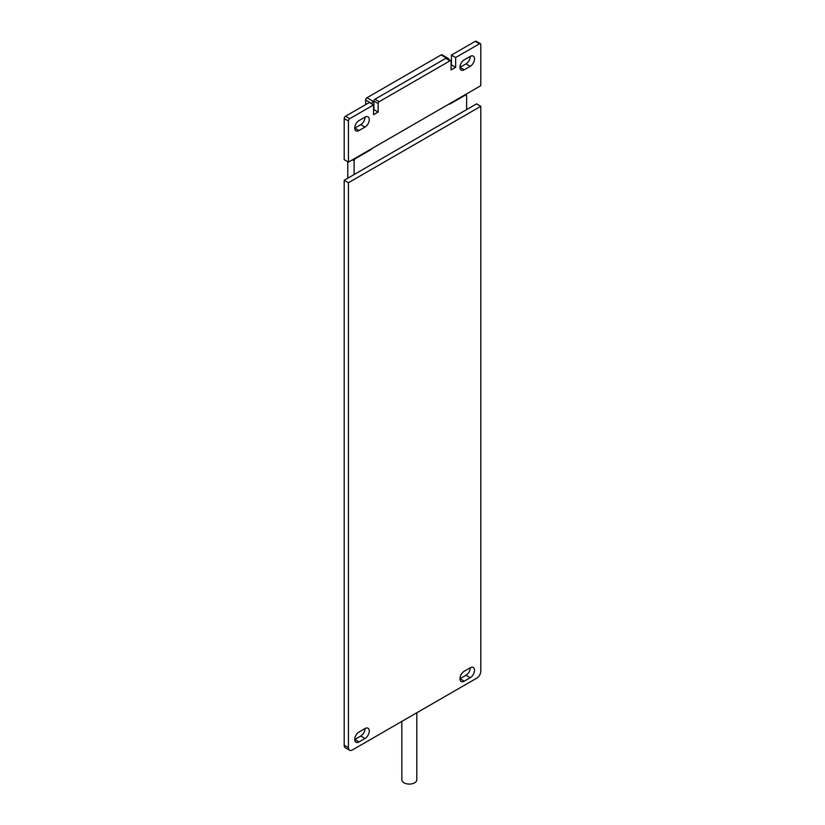<?xml version="1.0" encoding="UTF-8"?>
<svg xmlns="http://www.w3.org/2000/svg" width="825" height="825" viewBox="0 0 825 825"><rect width="100%" height="100%" fill="white"/><g stroke="black" fill="none" stroke-linecap="round" stroke-linejoin="round"><path stroke-width="1.24" d="M359.019 130.525A6.084 3.517 -60 0 1 355.977 130.835A6.084 3.517 -60 0 1 355.049 125.957A6.084 3.517 -60 0 1 359.019 120.594L364.98 117.15A6.084 3.517 -60 0 1 368.022 116.851A6.084 3.517 -60 0 1 368.95 121.729A6.084 3.517 -60 0 1 364.98 127.091L359.019 130.525L354.791 128.081L360.742 124.647A6.084 3.517 120 0 0 365.042 117.119M464.258 69.774A6.084 3.517 -60 0 1 461.216 70.073A6.084 3.517 -60 0 1 460.278 65.196A6.084 3.517 -60 0 1 464.258 59.833L470.209 56.399A6.084 3.517 -60 0 1 473.251 56.1A6.084 3.517 -60 0 1 474.189 60.967A6.084 3.517 -60 0 1 470.209 66.33L464.258 69.774L460.02 67.33L465.981 63.886A6.084 3.517 120 0 0 470.281 56.358M373.581 104.93L373.581 114.685L378.149 112.045L378.149 103.517A1.495 0.866 -60 0 1 379.211 101.681L450.027 60.792A1.495 0.866 -60 0 1 450.78 60.72A1.495 0.866 -60 0 1 451.089 61.401L451.089 69.939L455.658 67.299L455.658 57.544L479.48 43.787A1.877 1.083 -60 0 1 480.418 43.694A1.877 1.083 -60 0 1 480.8 44.55L480.8 85.687L348.428 162.112L348.428 120.976A1.877 1.083 -60 0 1 349.759 118.687L373.581 104.93L369.342 102.486L345.52 116.242A1.877 1.083 120 0 0 344.2 118.532L344.2 159.658L348.428 162.112M480.418 43.694L476.18 41.25A1.877 1.083 120 0 0 475.241 41.343L451.419 55.1L455.658 57.544M451.419 55.1L451.419 64.855L455.658 67.299M450.78 60.72L446.542 58.276A1.495 0.866 120 0 0 445.789 58.348L374.973 99.237A1.495 0.866 120 0 0 373.911 101.062L373.911 109.601L378.149 112.045M447.284 58.709L447.449 58.616A1.877 1.083 -60 0 1 448.377 58.523A1.877 1.083 -60 0 1 448.769 59.379L448.769 59.565M371.993 104.012L371.993 103.703A1.877 1.083 -60 0 1 373.323 101.413L373.911 101.062L378.149 103.517M449.099 103.991A1.877 1.083 120 0 0 449.161 104.022A1.877 1.083 120 0 0 450.089 103.929L465.321 95.143A1.877 1.083 -60 0 1 466.249 95.05A1.877 1.083 -60 0 1 466.641 95.906L466.641 109.591L354.121 174.549L354.121 160.865A1.877 1.083 -60 0 1 355.451 158.575L370.673 149.789A1.877 1.083 120 0 0 371.662 148.696M348.428 747.656L348.428 182.727L480.8 106.301L480.8 671.23A5.62 3.238 -60 0 1 476.829 678.109L352.399 749.946A5.62 3.238 -60 0 1 349.594 750.224A5.62 3.238 -60 0 1 348.428 747.656L344.2 745.212A5.62 3.238 120 0 0 345.355 747.78L349.594 750.224M354.121 174.549L344.2 180.283L348.428 182.727M344.2 180.283L344.2 745.212M354.719 739.52A6.084 3.517 120 0 0 354.791 739.478L360.742 736.044A6.084 3.517 120 0 0 365.042 728.516M364.98 738.488L359.019 741.923A6.084 3.517 -60 0 1 355.977 742.222A6.084 3.517 -60 0 1 355.049 737.354A6.084 3.517 -60 0 1 359.019 731.992L364.98 728.547A6.084 3.517 -60 0 1 368.022 728.248A6.084 3.517 -60 0 1 368.95 733.126A6.084 3.517 -60 0 1 364.98 738.488L360.742 736.044M466.641 109.591L476.572 103.857L480.8 106.301M464.258 671.23L470.209 667.796A6.084 3.517 -60 0 1 473.251 667.497A6.084 3.517 -60 0 1 474.189 672.365A6.084 3.517 -60 0 1 470.209 677.727L464.258 681.172A6.084 3.517 -60 0 1 461.216 681.471A6.084 3.517 -60 0 1 460.278 676.593A6.084 3.517 -60 0 1 464.258 671.23M459.958 678.758A6.084 3.517 120 0 0 460.02 678.727L465.981 675.283A6.084 3.517 120 0 0 470.281 667.755M448.377 58.523L442.025 54.852A1.877 1.083 120 0 0 441.097 54.945L366.96 97.742A1.877 1.083 120 0 0 365.64 100.031L365.64 104.62M347.768 161.721L347.768 178.221M416.811 712.769L416.811 779.759A7.487 4.321 180 0 1 412.191 783.75A7.487 4.321 180 0 1 404.033 782.812A7.487 4.321 180 0 1 401.837 779.759L401.837 721.411M470.209 66.33L465.981 63.886M475.241 41.343L479.48 43.787M450.027 60.792L445.789 58.348M379.211 101.681L374.973 99.237M364.98 127.091L360.742 124.647M349.759 118.687L345.52 116.242M348.428 120.976L344.2 118.532M359.019 741.923L354.791 739.478M470.209 677.727L465.981 675.283M464.258 681.172L460.02 678.727M447.449 58.616L441.097 54.945M373.323 101.413L366.96 97.742M371.993 103.703L365.64 100.031M354.121 160.865L352.347 159.844M466.249 95.05L465.413 94.566"/></g></svg>
